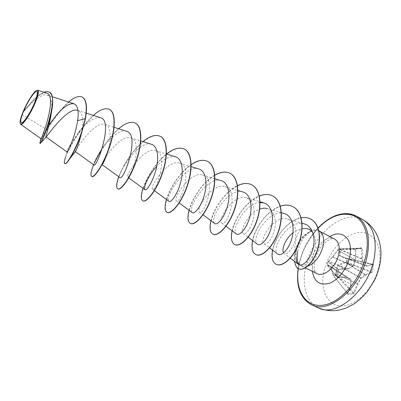 <?xml version="1.0" encoding="UTF-8"?>
<svg xmlns="http://www.w3.org/2000/svg" width="401" height="401" viewBox="0 0 401 401"><rect width="100%" height="100%" fill="white"/><g stroke="black" fill="none" stroke-linecap="round" stroke-linejoin="round"><path stroke-width="0.3" stroke-dasharray="2 1.5" d="M337.943 264.921L360.945 277.843L361.286 278.359L365.667 275.166L371.632 272.996L372.213 272.033L372.935 268.369L373.476 264.66L372.91 264.65L371.346 272.449L365.296 274.665L360.745 278.073L357.481 283.723L353.687 292.865L353.256 293.251L347.762 293.833L347.602 293.512L351.035 284.645L350.599 279.191L346.319 277.166L337.502 277.036L337.241 276.67L337.592 277.577L337.502 277.036L327.396 265.562L327.742 265.322L330.83 266.47L333.231 275.447L335.787 275.166L336.244 274.8L336.123 273.778L337.988 265.557L345.852 262.5L345.762 261.968L337.943 264.921L337.532 265.407L335.607 273.667L335.672 274.845L336.244 274.8L354.243 293.081L358.008 284.038L361.286 278.359L337.532 265.407M337.592 277.577L346.454 277.713L350.634 279.723L350.975 284.88L347.522 293.788L347.827 294.409L353.351 293.828L353.256 293.251L335.672 274.845L333.241 275.181L330.65 266.053L327.562 264.85L327.116 265.081L327.742 261.888L328.168 261.632L327.742 262.003L327.121 265.171L337.241 276.67L338.564 269.723L338.97 269.337L347.832 268.981L353.141 265.998L355.532 259.913L355.627 249.582L356.163 248.76L355.592 249.658L355.492 260.033L353.256 266.048L348.123 268.715L339.211 269.076L338.384 269.838L337.056 276.815M345.436 262.013L345.647 262.495L365.667 275.166L365.416 274.62L345.852 262.5L346.599 262.535L346.865 262.048L347.401 258.475L346.414 258.455L339.888 255.627L340.715 249.773L341.161 249.061L340.875 248.705L338.459 249.146L332.85 256.83L327.742 261.888L327.081 265.111L337.306 276.951L338.384 269.838M328.203 261.597L332.78 256.715L338.233 249.287L340.649 248.846L340.198 249.703L339.411 255.582L346.063 258.665L347.126 258.715L346.514 262.003L345.762 261.968M323.712 272.51C319.888 291.056 328.369 307.116 343.396 305.838C358.369 304.875 376.033 284.905 379.306 264.359C382.805 243.788 371.481 229.628 356.81 232.901C342.158 235.888 327.341 253.963 323.712 272.51M373.476 264.66L373.166 264.033L367.281 265.898L363.752 264.399L362.479 258.921L362.233 248.485L361.617 247.788L356.163 248.76M20.296 123.719C19.92 122.19 20.561 119.172 22.22 114.661L22.942 112.516C30.311 103.618 41.418 92.912 47.153 95.082C51.338 97.132 52.696 103.313 51.223 113.628M298.64 268.75L295.958 265.898L294.725 261.918L294.464 257.928L295.141 251.843L297.702 251.683L297.818 251.116C299.903 242.65 303.908 236.279 309.833 231.999C302.7 235.257 297.838 241.693 295.251 251.302L295.141 251.843L296.459 250.941L295.943 257.442L294.715 249.076C295.321 239.237 297.442 232.495 301.076 228.851L296.951 230.294L292.976 232.831M296.459 250.941L296.575 250.384C298.76 241.993 303.161 235.823 309.778 231.883C302.6 235.101 297.707 241.547 295.096 251.221L294.981 251.768C293.973 258.018 294.439 256.891 294.304 258.75L294.494 261.347M312.86 232.74C314.71 235.467 315.632 238.876 315.637 242.951C315.697 257.392 303.677 269.868 299.291 264.495L301.397 266.058C303.171 266.901 305.201 266.986 307.487 266.304M318.865 230.851L316.91 230.244L311.462 231.096M49.012 124.932L46.21 129.222L22.22 114.661M46.015 136.952L46.396 136.766L46.13 137.037M86.245 113.127L77.759 110.405C81.669 112.014 83.343 116.942 82.791 125.187L81.358 134.014M75.353 151.628C74.025 151.668 94.355 120.41 105.042 124.44C111.388 125.914 111.293 140.014 107.689 151.638L104.415 159.869M102.601 164.104L102.044 164.646C99.959 164.149 119.663 133.653 130.821 137.799C139.067 139.488 136.921 159.929 131.829 170.751L130.225 174.124C128.942 176.395 128.119 177.417 127.754 177.192C124.992 176.164 144.084 146.435 155.658 150.671C169.147 153.628 155.814 192.68 152.525 189.272C149.147 187.778 167.653 158.776 179.608 163.082C193.668 166.204 180.425 204.831 176.42 200.926C172.48 199.001 190.42 170.696 202.711 175.062C217.312 178.325 204.149 216.56 199.472 212.174C195.026 209.828 212.44 182.219 225.016 186.62C240.124 190.034 227.041 227.868 221.738 223.026C216.826 220.319 233.733 193.357 246.56 197.788C253.231 200.961 255.487 208.069 253.327 219.111C251.091 228.77 245.337 235.267 243.247 233.512C239.492 231.372 247.948 213.252 259.647 209.162M281.377 212.685L267.387 208.59C274.073 210.39 276.84 220.264 274.535 229.788C272.309 239.327 266.344 245.577 264.038 243.653C258.334 240.284 274.279 214.575 287.527 219.031C294.369 220.866 297.341 230.705 295.036 240.109C292.82 249.522 286.665 255.547 284.154 253.457L290.304 258.154M304.354 223.898C288.69 218.63 270.003 249.196 277.763 254.054M284.184 213.507C268.946 208.304 250.109 239.748 257.477 244.229M260.028 202.54C245.111 202.941 230.53 230.595 236.5 234.069M242.971 192.004C228.294 186.856 208.365 219.863 214.801 223.552M221.287 180.696C206.981 175.593 186.44 209.407 192.335 212.665M198.836 168.981C184.926 163.954 163.773 198.595 169.062 201.392M175.573 156.851C169.813 155.768 163.538 158.921 156.741 166.31M151.458 144.275C138.475 139.448 116.039 175.864 119.924 177.573M126.435 131.227C119.919 128.916 108.616 138.977 101.483 149.563C97.754 155.162 95.368 159.508 94.32 162.605L93.959 164.986M100.466 117.688C94.145 117.037 86.902 121.914 78.741 132.325C71.864 141.708 67.969 148.054 67.057 151.352M46.21 129.222L40.907 138.581M46.727 93.147C42.772 92.471 37.664 95.483 31.398 102.18L23.428 111.463C27.458 101.824 34.341 91.052 37.062 90.265M82.791 125.187L85.413 118.851M82.305 97.112C68.496 90.446 37.037 144.32 40.115 143.608M49.183 92.14C43.092 88.952 30.12 103.197 22.977 112.465L22.942 112.516M68.601 102.039C64.817 105.328 61.082 109.338 57.398 114.064C47.659 126.44 40.661 140.22 39.95 142.896M43.955 92.245C40.085 94.004 35.98 97.232 31.644 101.929L23.599 111.272L22.977 112.465M64.937 163.738C58.902 161.809 94.496 100.731 109.513 109.433M91.834 176.53C84.811 173.092 119.508 113.934 135.438 123.172M117.954 188.971C114.641 187.397 119.237 172.014 129.107 157.583C138.891 143.107 152.621 132.42 160.415 136.41M143.032 200.911C139.157 199.071 143.162 183.703 152.836 169.503C162.415 155.247 176.34 144.972 184.505 149.177M167.217 212.425C162.826 210.34 166.275 194.991 175.758 181.011C185.142 166.976 199.242 157.092 207.748 161.498M190.465 223.487C185.698 221.016 188.716 205.703 198.014 192.004C207.212 178.25 221.402 168.826 230.184 173.392M213.011 234.219C207.788 231.557 210.309 216.284 219.437 202.791C228.455 189.232 242.79 180.149 251.863 184.881M234.801 244.59C229.156 241.753 231.217 226.525 240.174 213.227C249.016 199.863 263.477 191.107 272.815 195.984M255.868 254.62C249.833 251.617 251.457 236.435 260.249 223.327C268.926 210.154 283.497 201.708 293.081 206.726M276.254 264.324C269.778 261.312 271.472 245.993 279.873 233.848C288.174 221.537 301.833 214.395 310.745 219.086M66.967 151.733L65.458 157.398C67.754 150.681 72.175 142.395 78.726 132.541L78.741 132.325M79.704 131.137C84.08 124.922 88.631 119.678 93.363 115.408M93.593 164.726C97.989 153.618 108.335 137.388 118.616 128.746M118.751 176.726C122.696 165.693 132.686 149.934 142.967 141.608M143.017 188.3C146.56 177.352 156.205 162.059 166.465 154.024M166.445 199.472C169.808 187.894 180.214 171.854 191.137 164.585M189.077 210.264C192.224 198.164 203.297 181.593 214.786 175.152M210.951 220.695C213.863 208.169 225.497 191.257 237.472 185.653M232.104 230.775C234.77 217.903 246.896 200.796 259.292 196.004M252.57 240.535C254.996 227.372 267.547 210.179 280.304 206.164M272.57 250.119C275.081 236.279 288.635 219.668 301.091 217.768M353.351 293.828L354.243 293.081M328.058 261.723L332.65 257.066L353.086 266.234L355.607 260.094L337.677 250.154L355.632 259.978L355.732 249.617L338.128 249.367L355.928 249.136L361.381 248.174L362.233 248.485M355.592 249.658L355.953 249.136L361.386 248.174L340.649 248.846L361.642 248.525L361.877 259.041L362.479 258.921L340.299 249.452M340.198 249.703L361.877 259.041L363.146 264.495L363.752 264.399L363.146 264.495L339.411 255.582M339.652 255.958L340.008 255.813L366.785 266.179L367.281 265.898L366.78 266.174L346.404 258.45L346.063 258.665M346.369 258.725L347.401 258.475L372.95 264.324L366.785 266.179L346.414 258.455L366.89 266.189L372.805 264.329L372.91 264.65L347.126 258.715L347.296 258.465L372.74 264.334L373.166 264.033M332.379 257.196L332.75 256.72L353.141 265.998L348.073 268.956L339.03 269.357L338.599 269.778C338.77 269.417 338.77 269.417 338.599 269.778L327.742 262.013L327.923 261.658L328.484 261.467L348.073 268.956L328.514 261.392L328.168 261.632L338.97 269.337L339.211 269.076M371.632 272.996L371.346 272.449L346.599 262.535L346.514 262.003L372.213 272.033M335.607 273.667L358.008 284.038L336.163 273.973L335.592 274.018M347.827 294.409L347.762 293.833L333.141 275.201L347.602 293.512L333.231 275.447L333.091 274.379L351.04 284.499L333.196 274.359M333.136 274.018L330.84 266.56L350.599 279.191L330.83 266.47L350.579 279.181L350.634 279.723L350.795 279.507L351.121 284.805L347.522 293.788M330.88 266.439L330.65 266.053M327.562 264.85L327.742 265.322L346.424 277.181L346.454 277.713L346.319 277.166L327.437 264.876M361.617 247.788L361.386 248.174L340.875 248.705L338.419 249.151L337.918 249.883M332.78 256.715L337.737 250.149M362.649 219.553C342.96 208.074 311.276 236.605 305.572 267.673C301.687 285.617 306.419 302.555 318.264 307.848M311.527 304.775C299.793 299.532 295.201 282.58 299.171 264.575C305.031 233.402 336.67 204.605 356.163 215.979M298.314 268.585L299.096 264.194C302.244 250.384 308.57 238.364 318.083 228.134M312.399 258.339C314.64 245.978 327.106 234.71 334.384 238.941C334.083 238.019 331.843 238.575 327.662 240.61C321.396 245.051 317.111 251.768 314.805 260.755C313.587 268.304 314.925 270.745 315.321 271.662L316.96 273.597C312.574 270.996 311.056 265.908 312.399 258.339M312.369 271.372L312.92 261.873C315.642 250.595 321.291 242.164 329.863 236.58M318.018 227.953C308.439 238.279 302.068 250.394 298.9 264.309L298.149 268.49M306.244 228.5L316.91 230.244M301.397 266.058L305.226 267.913M47.153 95.082L52.205 96.721M105.042 124.44L114.105 127.317M130.821 137.799L140.766 140.921M127.754 177.192L128.736 177.909M155.658 150.671L166.425 154.009M152.525 189.277L154.44 190.675M179.608 163.082L191.122 166.615M176.42 200.926L179.187 202.966M202.711 175.057L214.921 178.761M199.472 212.174L203.031 214.811M225.016 186.62L237.868 190.475M221.738 223.026L226.019 226.229M246.56 197.788L260.008 201.773M243.247 233.517L248.204 237.247M264.038 243.653L269.617 247.878M287.527 219.031L302.018 223.227M31.644 101.929L31.398 102.18M131.829 170.756L130.225 174.124M94.225 163.042L94.32 162.605"/><path stroke-width="0.6" d="M34.947 101.864C31.724 109.964 25.985 119.588 22.917 122.11C19.865 124.009 19.96 120.686 23.208 112.14C27.093 103.087 30.982 96.506 34.887 92.38C38.145 89.989 38.165 93.152 34.947 101.864M35.383 101.483C30.551 113.899 20.917 127.568 20.165 123.338C19.759 121.533 20.641 117.914 22.807 112.491C26.677 102.761 33.95 91.152 36.737 90.37C38.782 90.045 38.336 93.749 35.383 101.483M36.837 90.335L37.714 90.215C39.007 90.962 38.341 94.731 35.724 101.528C31.253 113.017 22.381 126.26 20.641 124.26L20.2 123.433M311.462 231.096L309.778 231.883M302.073 228.615L306.244 228.5C308.97 228.956 311.176 230.369 312.86 232.74M307.487 266.304C315.191 263.116 320.434 256.264 323.206 245.753C324.459 238.314 323.076 233.382 319.046 230.946L318.865 230.851M297.702 251.683C296.82 256.445 296.986 260.219 298.209 263.006L299.432 264.63M51.223 113.628L51.002 115.147C49.208 126.696 45.333 136.881 46.015 136.952M46.396 136.766C48.376 134.129 68.125 106.586 77.759 110.405M82.305 97.112L82.421 97.172C86.506 99.648 87.503 106.877 85.413 118.851L81.358 134.014C78.441 144.46 76.451 150.32 75.383 151.583L75.353 151.628M106.922 154.134C105.092 159.342 103.653 162.666 102.601 164.104L101.799 165.127L104.415 159.869M259.647 209.162C262.414 208.119 264.991 207.929 267.387 208.59M283.597 252.83C281.382 249.698 285.211 238.78 292.976 232.831M295.943 257.442C296.088 260.835 296.915 263.136 298.414 264.339C302.003 267.282 309.858 260.354 312.895 249.151C316.013 237.963 312.514 226.069 304.354 223.898L302.018 223.227M269.617 247.878L277.763 254.054C281.051 256.765 288.785 249.723 291.878 238.52C295.076 227.327 291.968 215.593 284.184 213.507L281.377 212.685M248.204 237.247L257.477 244.229C260.51 246.74 268.028 239.442 271.141 228.089C274.354 216.756 271.507 204.991 263.923 202.941L260.028 202.54M226.019 226.229L236.5 234.069C239.287 236.359 246.555 228.806 249.693 217.272C252.921 205.808 250.329 194.004 242.971 192.004L237.868 190.475M203.031 214.811L214.801 223.552C217.317 225.633 224.319 217.773 227.482 206.094C230.715 194.47 228.43 182.661 221.287 180.696L214.921 178.761M179.187 202.966L192.335 212.665C194.545 214.525 201.297 206.345 204.47 194.525C207.723 182.711 205.733 170.911 198.836 168.981L191.122 166.615M154.44 190.675L169.062 201.392C170.956 203.001 177.422 194.52 180.62 182.515C183.889 170.535 182.199 158.711 175.573 156.851L166.425 154.009M156.741 166.31C147.889 175.823 142.956 188.58 144.941 189.703C146.505 191.051 152.661 182.239 155.884 170.054C159.162 157.914 157.804 146.054 151.458 144.275L140.766 140.921M102.135 164.711L119.924 177.573C123.518 181.553 140.776 134.22 126.435 131.227L114.105 127.317M75.348 151.628L93.959 164.986C96.591 168.3 113.974 120.415 100.466 117.688L86.245 113.127M66.967 151.733L66.987 151.914C67.343 153.042 75.563 136.134 77.599 120.621C79.047 111.067 77.859 105.458 74.035 103.804C69.142 103.122 63.062 107.162 55.799 115.924L49.012 124.932M46.13 137.037L40.115 143.608L39.95 142.896L40.897 138.626C41.228 140.957 57.829 95.844 46.727 93.147L37.714 90.215M40.431 143.322C41.915 141.583 48.466 126.952 51.273 113.308C53.664 101.694 53.007 94.656 49.303 92.2L49.183 92.14M85.413 118.851L85.177 118.731C87.268 106.751 86.27 99.528 82.19 97.052C78.726 95.553 74.2 97.217 68.601 102.039M39.874 143.493C41.794 145.077 59.97 94.857 49.062 92.075C47.664 91.383 45.96 91.443 43.955 92.245M65.458 157.398C64.22 161.107 63.97 163.182 64.706 163.628C66.792 165.944 80.721 141.242 85.177 118.731L77.599 120.621M299.291 264.495L298.209 263.006M80.817 135.182C77.152 145.172 73.568 152.906 70.055 158.385C67.493 162.315 65.789 164.094 64.937 163.738L64.706 163.628M109.513 109.433L109.628 109.493C116.19 112.691 115.488 129.934 109.383 147.538C103.338 165.177 94.365 178.024 91.939 176.59L91.834 176.53M135.438 123.172L135.543 123.227C142.525 126.656 142.32 143.819 136.285 161.062C130.32 178.34 120.947 190.665 117.954 188.971L117.744 188.871C115.994 187.738 116.33 183.693 118.751 176.726M160.415 136.41L160.52 136.465C167.879 140.099 168.134 157.177 162.174 174.069C156.285 191.001 146.545 202.846 143.032 200.911L142.826 200.811C140.751 199.523 140.816 195.352 143.017 188.3M184.505 149.177L184.6 149.232C192.31 153.057 192.991 170.049 187.102 186.605C181.287 203.202 171.222 214.58 167.217 212.425L167.022 212.329C164.636 210.886 164.445 206.605 166.445 199.472M207.748 161.498L207.843 161.548C215.868 165.553 216.941 182.45 211.121 198.68C205.382 214.961 195.016 225.903 190.56 223.532L190.465 223.487M230.184 173.392L230.279 173.438C238.595 177.608 240.039 194.405 234.284 210.33C228.615 226.299 217.974 236.826 213.106 234.264L213.011 234.219M251.863 184.881L251.953 184.926C260.54 189.242 262.319 205.944 256.635 221.568C251.036 237.237 240.149 247.377 234.891 244.635L234.801 244.59M272.815 195.984L272.901 196.029C281.738 200.485 283.833 217.076 278.214 232.41C272.685 247.798 261.572 257.567 255.958 254.66L255.868 254.62M293.081 206.726L293.166 206.771C302.224 211.347 304.615 227.828 299.061 242.891C293.602 257.998 282.289 267.422 276.339 264.364L276.254 264.324M310.745 219.086L310.825 219.131C319.417 223.507 321.742 238.214 317.231 250.971C312.785 263.793 303.492 271.297 298.72 268.785L298.64 268.75M78.726 132.541L79.704 131.137M93.363 115.408C99.949 109.573 105.298 107.563 109.408 109.378C115.964 112.576 115.257 129.814 109.152 147.423C103.107 165.067 94.14 177.919 91.719 176.485C90.32 175.523 90.947 171.603 93.593 164.726M118.616 128.746C125.353 123.022 130.926 121.147 135.332 123.117C142.31 126.541 142.099 143.703 136.064 160.951C130.099 178.229 120.731 190.565 117.744 188.871M142.967 141.608C149.844 135.994 155.628 134.24 160.315 136.36C167.673 139.989 167.924 157.072 161.964 173.964C156.074 190.901 146.34 202.746 142.826 200.811M166.465 154.024C173.473 148.505 179.453 146.871 184.405 149.127C192.109 152.951 192.786 169.944 186.896 186.5C181.082 203.101 171.016 214.485 167.022 212.329M191.137 164.585C197.513 160.295 203.016 159.247 207.653 161.448C215.673 165.453 216.746 182.35 210.926 198.585C205.182 214.861 194.821 225.808 190.37 223.442C187.693 221.858 187.262 217.467 189.077 210.264M214.786 175.152C220.63 171.823 225.733 171.217 230.094 173.342C238.41 177.508 239.848 194.31 234.094 210.234C228.425 226.204 217.788 236.735 212.921 234.179C209.964 232.46 209.307 227.963 210.951 220.695M237.472 185.653C242.881 183.056 247.648 182.781 251.773 184.831C260.359 189.147 262.139 205.848 256.45 221.472C250.851 237.146 239.968 247.292 234.71 244.55C231.492 242.7 230.62 238.109 232.104 230.775M259.292 196.004C264.324 193.984 268.805 193.964 272.73 195.939C281.562 200.39 283.657 216.986 278.033 232.324C272.51 247.713 261.397 257.482 255.783 254.58C252.309 252.61 251.237 247.928 252.57 240.535M280.304 206.164C285.026 204.605 289.256 204.781 292.996 206.68C302.058 211.257 304.444 227.743 298.89 242.805C293.432 257.918 282.119 267.337 276.169 264.284C272.439 262.259 271.241 257.537 272.57 250.119M301.091 217.768C304.635 217.152 307.823 217.573 310.665 219.046C319.251 223.422 321.577 238.129 317.066 250.886C312.62 263.713 303.331 271.216 298.555 268.71C296.92 268.525 295.562 266.069 294.494 261.347M318.264 307.848C336.399 318.133 369.742 289.392 374.474 256.655C376.935 238.219 372.995 225.848 362.649 219.553L356.163 215.979C366.409 222.224 370.258 234.6 367.702 253.106C362.8 285.973 329.477 314.991 311.527 304.775L318.264 307.848C324.82 310.544 331.662 311.321 338.785 310.189L345.918 308.133L353.597 304.224C358.705 300.67 363.351 296.394 367.532 291.402L374.399 280.484C377.146 274.77 379.08 268.87 380.193 262.8C381.842 252.79 380.76 243.522 376.945 234.991C373.727 228.309 368.96 223.167 362.649 219.553M318.083 228.134C330.319 215.898 342.173 211.738 353.647 215.653C363.998 220.164 369.557 234.916 366.409 252.886C362.213 277.818 341.316 302.665 323.482 305.126C305.582 307.923 295.031 290.349 298.314 268.585M319.046 230.946L334.384 238.941C338.514 241.422 339.998 246.354 338.83 253.733C336.735 266.354 324.008 277.657 316.96 273.597L305.226 267.913M329.863 236.58C341.893 228.931 353.356 238.68 349.908 255.658C347.747 267.552 338.78 279.708 329.792 283.136C320.008 285.923 314.199 281.998 312.369 271.372M298.149 268.49C295.888 286.464 300.349 298.56 311.527 304.775M52.205 96.721L74.035 103.799M46.015 136.957L66.987 151.914M128.736 177.909L144.941 189.703M260.008 201.773L263.923 202.936M290.304 258.154L298.414 264.339M40.892 138.631L20.641 124.26M51.002 115.147L51.273 113.308M57.238 114.255L55.799 115.924M318.018 227.953C331.371 214.595 344.083 210.605 356.163 215.979M75.383 151.583L70.055 158.385M101.483 149.563L94.225 163.042"/></g></svg>
